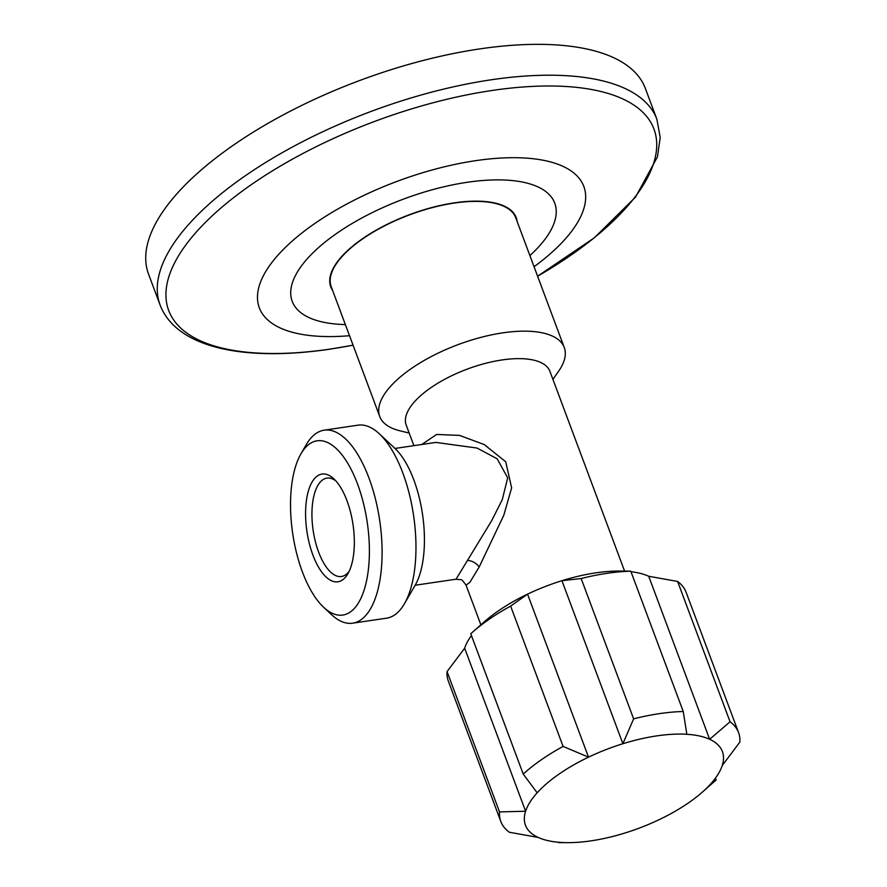 <?xml version="1.0" encoding="UTF-8"?>
<svg xmlns="http://www.w3.org/2000/svg" width="887" height="887" viewBox="0 0 887 887"><rect width="100%" height="100%" fill="white"/><g stroke="black" fill="none" stroke-linecap="round" stroke-linejoin="round"><path stroke-width="1.33" d="M379.303 433.776L394.881 448.345A78.61 33.628 81.6 0 1 422.511 514.272A78.61 33.628 81.6 0 1 415.094 585.365L404.383 603.803A97.548 41.733 -98.4 0 0 413.586 515.591A97.548 41.733 -98.4 0 0 379.303 433.776A97.548 41.733 -98.4 0 0 358.06 425.172L324.187 430.173A97.548 41.733 81.6 0 1 375.323 498.527A97.548 41.733 81.6 0 1 369.657 610.212A97.548 41.733 81.6 0 1 352.671 623.184A97.548 41.733 81.6 0 1 331.428 614.569L323.644 607.285A88.079 37.686 -98.4 0 0 358.16 603.36A88.079 37.686 -98.4 0 0 357.516 483.947A88.079 37.686 -98.4 0 0 301.757 452.492A88.079 37.686 -98.4 0 0 300.992 453.767A88.079 37.686 -98.4 0 0 292.677 533.431A88.079 37.686 -98.4 0 0 323.644 607.285M352.671 623.184L386.544 618.184A97.548 41.733 -98.4 0 0 403.541 605.222A97.548 41.733 -98.4 0 0 404.383 603.803M347.394 574.565A54.462 23.295 81.6 0 1 312.923 555.118A54.462 23.295 81.6 0 1 312.523 481.286A54.462 23.295 81.6 0 1 333.867 478.858A54.462 23.295 81.6 0 1 353.004 524.527A54.462 23.295 81.6 0 1 347.87 573.778A54.462 23.295 81.6 0 1 347.394 574.565M335.84 480.887A49.727 21.277 -98.4 0 0 326.937 478.104A49.727 21.277 -98.4 0 0 318.278 484.723A49.727 21.277 -98.4 0 0 315.384 541.647A49.727 21.277 -98.4 0 0 341.451 576.495A49.727 21.277 -98.4 0 0 349.179 571.261M300.992 453.767L306.348 444.542A97.548 41.733 81.6 0 1 307.19 443.134A97.548 41.733 81.6 0 1 324.187 430.173M415.16 585.243L456.04 579.211L491.586 520.835L502.264 499.68L507.697 477.871L497.208 458.834L477.084 448.057L435.85 442.413L394.981 448.445M421.802 444.487L436.604 434.453L459.521 435.395L484.202 444.553L505.734 461.761L511.633 487.839L503.794 515.269L479.146 567.07L469.822 582.393L466.03 585.087L480.876 624.825M564.265 347.527L515.746 217.758A98.501 39.904 159.5 0 0 500.002 204.764A98.501 39.904 159.5 0 0 454.299 203.079A98.501 39.904 159.5 0 0 334.576 266.61A98.501 39.904 159.5 0 0 331.217 286.745L379.736 416.513A98.501 39.904 -20.5 0 1 502.829 332.847A98.501 39.904 -20.5 0 1 564.265 347.527A98.501 39.904 -20.5 0 1 558.511 371.387L552.911 379.348M628.417 571.117L630.79 571.206A126.919 51.413 -20.5 0 0 606.93 573.335A126.919 51.413 -20.5 0 0 581.151 578.535L633.617 718.847A126.919 51.413 -20.5 0 1 659.396 713.647A126.919 51.413 -20.5 0 1 683.256 711.518L686.837 734.292A105.132 42.587 -20.5 0 1 709.655 739.292L730.068 721.774A126.919 51.413 -20.5 0 1 738.561 732.562A126.919 51.413 -20.5 0 1 739.847 742.12L722.251 765.492A105.132 42.587 -20.5 0 1 710.698 783.931A105.132 42.587 -20.5 0 1 702.293 792.169A105.132 42.587 -20.5 0 1 659.351 819.566A105.132 42.587 -20.5 0 1 624.969 833.004A105.132 42.587 -20.5 0 1 567.281 842.65A105.132 42.587 -20.5 0 1 561.027 842.439A105.132 42.587 -20.5 0 1 538.198 837.439A105.132 42.587 -20.5 0 1 525.603 811.239A105.132 42.587 -20.5 0 1 537.167 792.801A105.132 42.587 -20.5 0 1 588.513 757.165A105.132 42.587 -20.5 0 1 622.896 743.727A105.132 42.587 -20.5 0 1 656.823 735.877A105.132 42.587 -20.5 0 1 686.837 734.292M581.151 578.535L561.937 580.697L622.896 743.727L633.617 718.847M413.896 445.651L406.213 425.106A76.714 31.078 -20.5 0 1 502.075 359.945A76.714 31.078 -20.5 0 1 549.929 371.376L624.592 571.084M409.195 433.078L399.738 430.749A98.501 39.904 -20.5 0 1 379.736 416.513M710.698 783.931L716.142 779.939A126.919 51.413 -20.5 0 1 714.29 781.602L702.293 792.169M555.927 841.985L561.027 842.439M499.514 811.904L525.603 811.239L464.655 648.22L447.059 671.592L499.514 811.904A126.919 51.413 -20.5 0 0 500.811 821.462L448.345 681.138A126.919 51.413 -20.5 0 1 447.059 671.592M538.198 837.439L509.293 832.239A126.919 51.413 -20.5 0 1 500.811 821.462M563.09 746.41L588.513 757.165L527.554 594.146L510.624 606.098L563.09 746.41A126.919 51.413 -20.5 0 0 523.23 774.074L537.167 792.801M738.561 732.562L686.094 592.25A126.919 51.413 -20.5 0 0 677.613 581.462L648.707 576.262L709.655 739.292A105.132 42.587 -20.5 0 1 722.251 765.492M677.613 581.462L730.068 721.774M630.79 571.206L683.256 711.518M523.23 774.074L470.764 633.761A126.919 51.413 -20.5 0 1 472.616 632.098A126.919 51.413 -20.5 0 1 510.624 606.098M715.465 778.121L716.142 779.939M630.979 571.716A105.132 42.587 -20.5 0 1 648.707 576.262M472.616 632.098L484.612 621.532A105.132 42.587 -20.5 0 1 527.554 594.146A105.132 42.587 -20.5 0 1 561.937 580.697A105.132 42.587 -20.5 0 1 619.625 571.051L628.661 571.117M464.655 648.22A105.132 42.587 -20.5 0 1 471.44 635.58M332.592 290.415A98.978 40.103 -20.5 0 1 330.773 286.911A98.978 40.103 -20.5 0 1 454.454 202.835A98.978 40.103 -20.5 0 1 516.19 217.592A98.978 40.103 -20.5 0 1 517.121 221.428M656.89 119.279A265.191 107.438 -20.5 0 0 491.465 79.752A265.191 107.438 -20.5 0 0 160.092 305.017L148.55 274.15A265.191 107.438 -20.5 0 1 479.934 48.885A265.191 107.438 -20.5 0 1 645.348 88.412L656.89 119.279L660.216 137.496L657.433 156.899L635.513 197.125L594.412 237.738L537.6 276.201A259.026 104.943 159.5 0 0 655.449 133.893A259.026 104.943 159.5 0 0 492.385 90.43A259.026 104.943 159.5 0 0 179.706 253.915A259.026 104.943 159.5 0 0 330.274 349.068A259.026 104.943 159.5 0 0 353.059 345.154M479.146 567.07A9.469 5.455 30.4 0 0 467.892 560.517M529.894 255.578A140.146 56.779 159.5 0 0 467.338 182.278A140.146 56.779 159.5 0 0 305.893 260.346A140.146 56.779 159.5 0 0 345.365 324.575M349.533 335.707A173.231 70.184 -20.5 0 1 270.136 264.858A173.231 70.184 -20.5 0 1 475.776 160.658A173.231 70.184 -20.5 0 1 534.052 266.721M494.758 202.968L500.002 204.764M567.281 842.65L558.488 842.595M337.37 261.82L334.576 266.61M456.04 579.211C463.169 580.442 460.264 577.659 466.019 585.087M353.07 345.187L329.853 349.19C244.424 361.774 176.624 348.103 160.092 305.017"/></g></svg>
